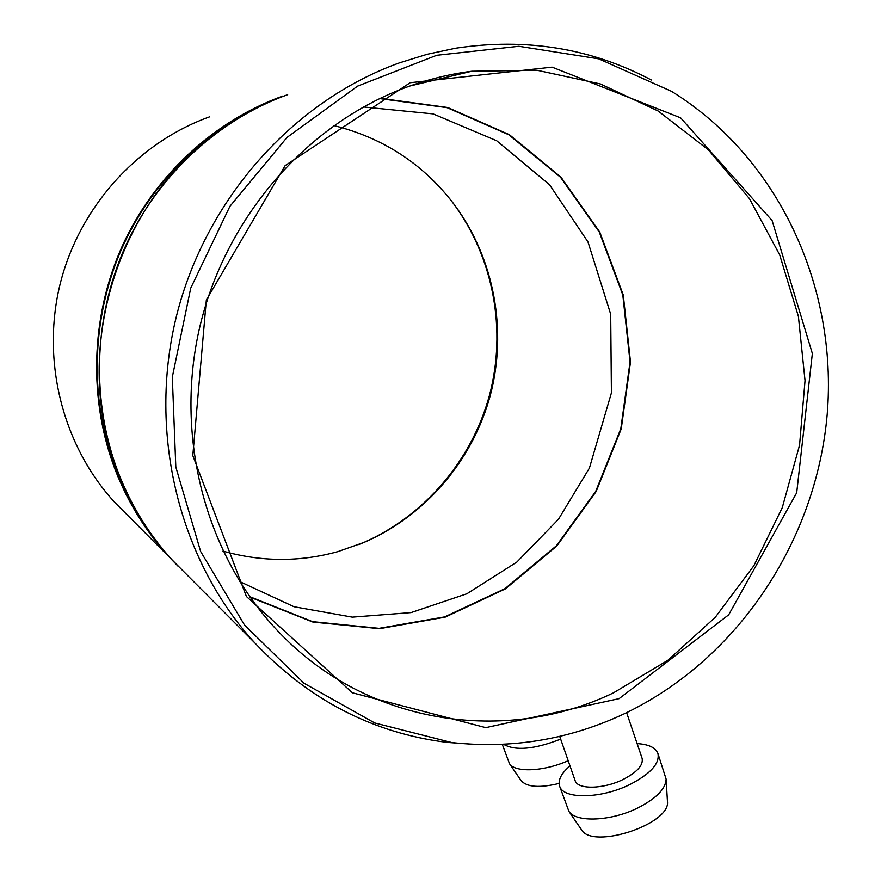 <?xml version="1.0" encoding="UTF-8"?>
<svg xmlns="http://www.w3.org/2000/svg" width="881" height="881" viewBox="0 0 881 881"><rect width="100%" height="100%" fill="white"/><g stroke="black" fill="none" stroke-linecap="round" stroke-linejoin="round"><path stroke-width="1.32" d="M559.71 736.362L575.106 780.566C577.418 789.728 603.364 789.332 623.065 779.487C637.139 772.197 643.482 765.137 642.106 758.321L626.633 712.663M581.295 829.45L581.493 829.748C592.517 849.967 671.047 824.065 667.435 801.336L667.413 800.983M657.898 753.442L666.113 779.112C665.706 788.803 656.356 798.384 638.064 807.833C611.326 821.29 575.844 822.777 568.884 811.324L559.611 786.083C562.937 799.463 601.029 798.979 630.069 784.431C650.663 773.716 659.946 763.387 657.898 753.442C655.574 747.573 648.636 744.291 637.117 743.597M569.996 765.908C561.307 773.309 557.838 780.037 559.611 786.083M521.078 780.533L521.233 780.764C527.168 787.218 539.789 788.11 559.094 783.429M568.19 760.71C543.995 771.547 515.11 772.802 509.493 763.717L502.291 744.379M503.613 744.313C515.352 751.064 534.382 749.335 560.668 739.126M407.451 86.878C428.562 79.224 450.015 74.004 471.809 71.229L537.322 70.315L600.335 83.937L658.14 110.995L708.434 149.88L749.412 198.588L779.696 254.884L798.395 316.367L805.036 380.614L799.563 445.158L782.284 507.632L753.861 565.734L715.295 617.284L667.908 660.265L613.363 692.907C506.245 744.489 369.712 725.217 281.667 634.948C207.839 560.294 174.042 441.15 199.216 329.428C224.611 217.772 307.15 123.296 407.451 86.878M222.937 551.099C261.459 561.979 299.782 562.155 337.908 551.616L364.316 542.3C425.523 515.77 472.568 460.455 490.188 395.789C507.434 331.025 494.571 259.234 454.75 205.196C424.08 164.56 383.764 138.009 333.811 125.554M651.378 80.006C591.041 48.158 525.737 37.564 455.477 48.235L427.197 54.27L399.302 62.914C293.395 100.963 205.361 199.315 176.299 316.775C147.468 434.311 179.724 561.043 254.873 642.976C309.044 700.109 373.214 733.256 447.372 742.408L475.652 744.445M127.811 515.484L114.629 502.258C63.08 446.083 41.187 361.981 59.974 284.684C78.982 207.453 137.425 142.7 209.579 116.843M449.53 198.467L453.748 203.952C493.8 258.287 506.729 330.474 489.396 395.591C471.676 460.598 424.378 516.222 362.818 542.894L358.754 544.59M624.266 713.786C569.522 739.489 512.059 749.081 451.876 742.562L374.733 722.971L304.033 683.26L244.544 625.07L200.637 551.484L175.815 466.963L172.313 377.09L190.737 288.109L229.908 206.341L286.942 137.48L357.598 86.118L436.734 55.272L518.876 46.275L598.728 58.851L671.52 91.327C778.87 157.798 837.842 287.272 827.204 414.312C816.169 541.452 737.32 659.847 624.266 713.786M619.123 698.633L728.686 614.817L796.699 492.776L812.359 353.523L772.097 220.525L680.628 117.845L552.068 67.143L410.15 82.726L285.114 165.628L206.341 300.025L192.807 455.565L246.416 596.492L352.411 692.796L485.75 727.64L619.123 698.633M380.207 98.309L447.724 107.504L509.361 134.661L561.076 177.29L599.752 232.033L623.274 294.992L630.499 362.014L621.237 428.893L596.162 491.499L556.803 545.989L505.43 588.86L445.103 617.174L379.513 628.682L312.931 622.063L249.984 597.142M420.259 82.539L422.671 82.957M188.149 576.02L172.445 560.261C149.484 535.174 131.588 506.344 118.737 473.758C91.195 402.727 93.166 318.9 124.937 247.396C157.071 176.046 217.607 119.948 287.658 94.652M178.237 566.384L168.866 556.671C146.125 531.827 128.406 503.293 115.686 471.049C88.419 400.756 90.358 317.854 121.776 247.121C153.569 176.563 213.466 121.071 282.812 96.029M419.059 82.913L421.272 83.288M414.455 84.433L415.656 84.631M161.091 547.057C142.248 524.448 127.305 499.087 116.248 470.994C89.399 401.725 90.875 320.199 121.093 250.171C151.686 180.319 209.744 124.706 277.625 98.474M379.645 98.584L447.152 107.669L508.8 134.749L560.547 177.301L599.256 231.989L622.801 294.926L630.047 361.926L620.797 428.772L595.721 491.367L556.351 545.824L504.978 588.651L444.652 616.898L379.072 628.34L312.513 621.634L249.62 596.624M667.435 801.336L666.113 779.112M581.493 829.748L568.884 811.324M521.233 780.764L509.493 763.717M471.809 71.229L409.874 86.008M254.873 642.976L172.445 560.261C149.484 535.174 131.577 506.333 118.726 473.747C69.17 353.38 116.931 197.575 225.514 126.401M168.866 556.671L114.629 502.258M454.75 205.196L453.748 203.952M451.876 742.562L447.372 742.408M363.39 106.964L433.089 113.88L496.697 140.751L549.535 184.735L587.99 241.945L610.698 314.22L611.414 392.893L589.422 468.064L558.433 519.327L516.894 562.034L466.886 593.772L411.031 612.603L352.312 617.14L294.012 606.734L239.588 581.493"/></g></svg>
